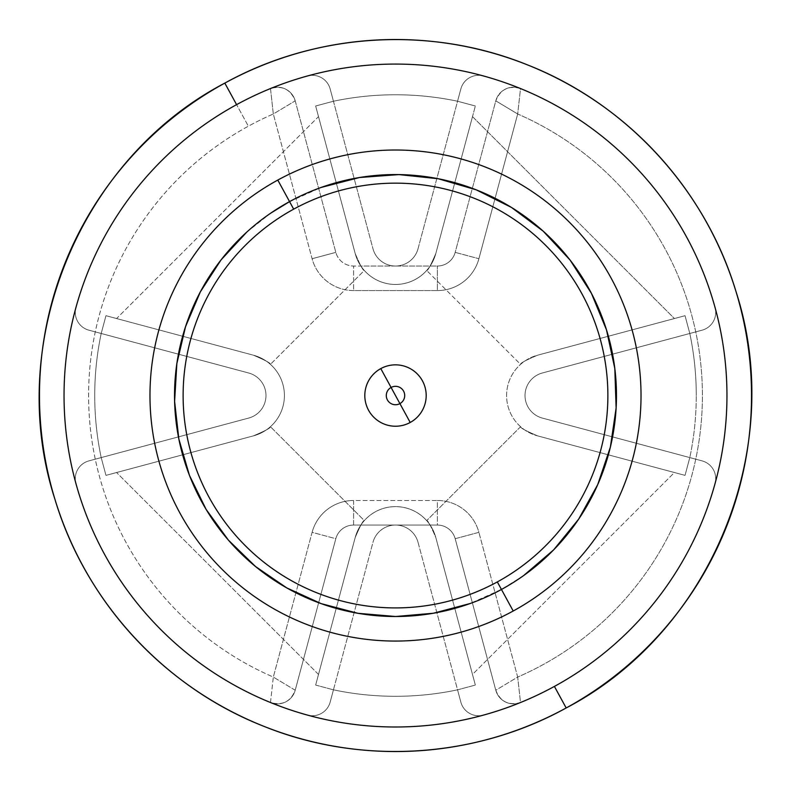 <?xml version="1.0" encoding="UTF-8"?>
<svg xmlns="http://www.w3.org/2000/svg" width="791" height="791" viewBox="0 0 791 791"><rect width="100%" height="100%" fill="white"/><g stroke="black" fill="none" stroke-linecap="round" stroke-linejoin="round"><path stroke-width="0.59" stroke-dasharray="3.96 2.97" d="M497.321 581.919A212.384 212.384 0 0 1 209.121 497.361A212.384 212.384 0 0 1 293.679 209.15L289.555 201.616A220.976 220.976 0 0 0 201.576 501.474A220.976 220.976 0 0 0 501.445 589.463L497.321 581.919A212.384 212.384 0 0 0 581.879 293.718A212.384 212.384 0 0 0 293.679 209.15A212.384 212.384 0 0 0 209.121 497.361A212.384 212.384 0 0 0 497.321 581.919L501.445 589.463A220.976 220.976 0 0 0 589.424 289.595A220.976 220.976 0 0 0 289.555 201.616L293.679 209.15A212.384 212.384 0 0 1 581.879 293.718A212.384 212.384 0 0 1 497.321 581.919M410.213 422.473A30.691 30.691 0 0 1 368.566 410.252A30.691 30.691 0 0 1 380.787 368.606A30.691 30.691 0 0 1 422.434 380.827A30.691 30.691 0 0 1 410.213 422.473L399.91 403.618A9.205 9.205 0 0 1 387.422 399.949A9.205 9.205 0 0 1 391.09 387.452L380.787 368.606A30.691 30.691 0 0 0 368.566 410.252A30.691 30.691 0 0 0 410.213 422.473A30.691 30.691 0 0 0 422.434 380.827A30.691 30.691 0 0 0 380.787 368.606L391.09 387.452A9.205 9.205 0 0 1 403.578 391.12A9.205 9.205 0 0 1 399.91 403.618L410.213 422.473A30.691 30.691 0 0 0 422.434 380.827A30.691 30.691 0 0 0 380.787 368.606A30.691 30.691 0 0 0 368.566 410.252A30.691 30.691 0 0 0 410.213 422.473L399.91 403.618A9.205 9.205 0 0 1 387.422 399.949A9.205 9.205 0 0 1 391.09 387.452A9.205 9.205 0 0 0 387.422 399.949A9.205 9.205 0 0 0 399.91 403.618A9.205 9.205 0 0 0 403.578 391.12A9.205 9.205 0 0 0 391.09 387.452A9.205 9.205 0 0 1 403.578 391.12A9.205 9.205 0 0 1 399.91 403.618L391.09 387.452A9.205 9.205 0 0 0 387.422 399.949A9.205 9.205 0 0 0 399.91 403.618A9.205 9.205 0 0 0 403.578 391.12A9.205 9.205 0 0 0 391.09 387.452L399.91 403.618A9.205 9.205 0 0 0 403.578 391.12A9.205 9.205 0 0 0 391.09 387.452L380.787 368.606A30.691 30.691 0 0 1 422.434 380.827A30.691 30.691 0 0 1 410.213 422.473A30.691 30.691 0 0 1 368.566 410.252A30.691 30.691 0 0 1 380.787 368.606L391.09 387.452A9.205 9.205 0 0 0 387.422 399.949A9.205 9.205 0 0 0 399.91 403.618L410.213 422.473A30.691 30.691 0 0 1 368.566 410.252A30.691 30.691 0 0 1 380.787 368.606A30.691 30.691 0 0 1 422.434 380.827A30.691 30.691 0 0 1 410.213 422.473L399.91 403.618A9.205 9.205 0 0 0 403.578 391.12A9.205 9.205 0 0 0 391.09 387.452A9.205 9.205 0 0 1 403.578 391.12A9.205 9.205 0 0 1 399.91 403.618A9.205 9.205 0 0 1 387.422 399.949A9.205 9.205 0 0 1 391.09 387.452A9.205 9.205 0 0 0 387.422 399.949A9.205 9.205 0 0 0 399.91 403.618L391.09 387.452A9.205 9.205 0 0 1 403.578 391.12A9.205 9.205 0 0 1 399.91 403.618A9.205 9.205 0 0 1 387.422 399.949A9.205 9.205 0 0 1 391.09 387.452L399.91 403.618A9.205 9.205 0 0 1 387.422 399.949A9.205 9.205 0 0 1 391.09 387.452L380.787 368.606A30.691 30.691 0 0 0 368.566 410.252A30.691 30.691 0 0 0 410.213 422.473A30.691 30.691 0 0 0 422.434 380.827A30.691 30.691 0 0 0 380.787 368.606L391.09 387.452A9.205 9.205 0 0 1 403.578 391.12A9.205 9.205 0 0 1 399.91 403.618L410.213 422.473M523.711 575.512L501.445 589.463A220.976 220.976 0 0 1 201.576 501.474A220.976 220.976 0 0 1 289.555 201.616A220.976 220.976 0 0 0 201.576 501.474A220.976 220.976 0 0 0 501.445 589.463A220.976 220.976 0 0 0 589.424 289.595A220.976 220.976 0 0 0 289.555 201.616A220.976 220.976 0 0 1 589.424 289.595A220.976 220.976 0 0 1 501.445 589.463A220.976 220.976 0 0 1 201.576 501.474A220.976 220.976 0 0 1 289.555 201.616L277.789 180.071A245.526 245.526 0 0 0 180.032 513.25A245.526 245.526 0 0 0 513.211 611.008L501.445 589.463L513.211 611.008A245.526 245.526 0 0 0 610.968 277.829A245.526 245.526 0 0 0 277.789 180.071L289.555 201.616A220.976 220.976 0 0 1 589.424 289.595A220.976 220.976 0 0 1 501.445 589.463A220.976 220.976 0 0 0 589.424 289.595A220.976 220.976 0 0 0 289.555 201.616A220.976 220.976 0 0 0 201.576 501.474A220.976 220.976 0 0 0 501.445 589.463A220.976 220.976 0 0 1 201.576 501.474A220.976 220.976 0 0 1 289.555 201.616A220.976 220.976 0 0 1 589.424 289.595A220.976 220.976 0 0 1 501.445 589.463L470.042 603.553M554.412 686.42A331.459 331.459 0 0 0 686.38 236.628A331.459 331.459 0 0 0 236.588 104.649A331.459 331.459 0 0 0 104.62 554.451A331.459 331.459 0 0 0 554.412 686.42L566.178 707.965A356.009 356.009 0 0 0 707.935 224.852A356.009 356.009 0 0 0 224.822 83.104L236.588 104.649A331.459 331.459 0 0 1 686.38 236.628A331.459 331.459 0 0 1 554.412 686.42A331.459 331.459 0 0 1 104.62 554.451A331.459 331.459 0 0 1 236.588 104.649L224.822 83.104A356.009 356.009 0 0 0 83.065 566.218A356.009 356.009 0 0 0 566.178 707.965L554.412 686.42A331.459 331.459 0 0 0 483.519 75.976A18.411 18.411 0 0 0 460.837 88.968L457.554 101.238A300.768 300.768 0 0 0 333.446 101.238L330.163 88.968A18.411 18.411 0 0 0 307.481 75.976A331.459 331.459 0 0 0 307.481 715.094A18.411 18.411 0 0 0 330.163 702.111L333.446 689.831A300.768 300.768 0 0 0 457.554 689.831L460.837 702.111A18.411 18.411 0 0 0 483.519 715.094A331.459 331.459 0 0 0 483.519 75.976A18.411 18.411 0 0 0 460.837 88.968L457.554 101.238A300.768 300.768 0 0 0 333.446 101.238L330.163 88.968A18.411 18.411 0 0 0 307.481 75.976A331.459 331.459 0 0 0 307.481 715.094A18.411 18.411 0 0 0 330.163 702.111L333.446 689.831A300.768 300.768 0 0 0 457.554 689.831L460.837 702.111A18.411 18.411 0 0 0 483.519 715.094A18.411 18.411 0 0 1 460.837 702.111L457.554 689.831A300.768 300.768 0 0 1 333.446 689.831L330.163 702.111A18.411 18.411 0 0 1 307.481 715.094A331.459 331.459 0 0 1 307.481 75.976A18.411 18.411 0 0 1 330.163 88.968L333.446 101.238A300.768 300.768 0 0 1 457.554 101.238L460.837 88.968A18.411 18.411 0 0 1 483.519 75.976A331.459 331.459 0 0 1 483.519 715.094A331.459 331.459 0 0 0 554.412 686.42A331.459 331.459 0 0 1 483.519 715.094A18.411 18.411 0 0 1 460.837 702.111L457.554 689.831L475.342 685.065L435.821 537.573A41.735 41.735 0 0 0 430.116 525.056L437.393 525.056A18.411 18.411 0 0 1 455.181 538.701L495.789 690.227A18.411 18.411 0 0 0 520.518 702.517L517.68 677.076A306.908 306.908 0 0 0 517.68 113.993L520.518 88.552A18.411 18.411 0 0 0 495.789 100.843L455.181 252.369A18.411 18.411 0 0 1 437.393 266.023L430.116 266.023A41.735 41.735 0 0 0 435.821 253.496L475.342 106.004L457.554 101.238L418.034 248.73A23.325 23.325 0 0 1 372.966 248.73L333.446 101.238L315.658 106.004L355.179 253.496A41.735 41.735 0 0 0 360.884 266.023L353.607 266.023A18.411 18.411 0 0 1 335.819 252.369L295.211 100.843A18.411 18.411 0 0 0 270.482 88.552A331.459 331.459 0 0 1 307.481 75.976A18.411 18.411 0 0 1 330.163 88.968L333.446 101.238A300.768 300.768 0 0 1 457.554 101.238L460.837 88.968A18.411 18.411 0 0 1 483.519 75.976A331.459 331.459 0 0 1 520.518 88.552A18.411 18.411 0 0 0 495.789 100.843A18.411 18.411 0 0 1 520.518 88.552A331.459 331.459 0 0 1 554.412 686.42A331.459 331.459 0 0 1 75.936 483.558A18.411 18.411 0 0 1 88.928 460.876L101.199 457.584A300.768 300.768 0 0 1 94.732 395.54A300.768 300.768 0 0 0 101.199 457.584A300.768 300.768 0 0 1 101.199 333.486L88.928 330.193A18.411 18.411 0 0 1 75.936 307.521A331.459 331.459 0 0 1 236.588 104.649L248.364 126.204A306.908 306.908 0 0 0 273.32 677.076L270.482 702.517A18.411 18.411 0 0 0 295.211 690.227L335.819 538.701A18.411 18.411 0 0 1 353.607 525.056L360.884 525.056A41.735 41.735 0 0 0 355.179 537.573L315.658 685.065L333.446 689.831L372.966 542.339A23.325 23.325 0 0 1 418.034 542.339L457.554 689.831A300.768 300.768 0 0 1 333.446 689.831L330.163 702.111A18.411 18.411 0 0 1 307.481 715.094A331.459 331.459 0 0 1 270.482 702.517A18.411 18.411 0 0 0 295.211 690.227A18.411 18.411 0 0 1 270.482 702.517A331.459 331.459 0 0 1 270.482 88.552A18.411 18.411 0 0 1 295.211 100.843A18.411 18.411 0 0 0 270.482 88.552L273.32 113.993A306.908 306.908 0 0 0 248.364 126.204L236.588 104.649A331.459 331.459 0 0 1 715.064 307.521A18.411 18.411 0 0 1 702.072 330.193L689.801 333.486A300.768 300.768 0 0 1 689.801 457.584L702.072 460.876A18.411 18.411 0 0 1 715.064 483.558A331.459 331.459 0 0 1 554.412 686.42A331.459 331.459 0 0 0 715.064 483.558A18.411 18.411 0 0 0 702.072 460.876L542.3 418.063L702.072 460.876A18.411 18.411 0 0 1 715.064 483.558A331.459 331.459 0 0 1 75.936 483.558A331.459 331.459 0 0 0 715.064 483.558A18.411 18.411 0 0 0 702.072 460.876L542.3 418.063A23.325 23.325 0 0 1 542.3 373.006L702.072 330.193A18.411 18.411 0 0 0 715.064 307.521A331.459 331.459 0 0 0 75.936 307.521A18.411 18.411 0 0 0 88.928 330.193L101.199 333.486A300.768 300.768 0 0 0 94.732 395.54A300.768 300.768 0 0 1 101.199 333.486A300.768 300.768 0 0 0 101.199 457.584L248.7 418.063A23.325 23.325 0 0 0 248.7 373.006L88.928 330.193A18.411 18.411 0 0 1 75.936 307.521A331.459 331.459 0 0 1 715.064 307.521A18.411 18.411 0 0 1 702.072 330.193L542.3 373.006L702.072 330.193A18.411 18.411 0 0 0 715.064 307.521A331.459 331.459 0 0 0 75.936 307.521A18.411 18.411 0 0 0 88.928 330.193L248.7 373.006A23.325 23.325 0 0 1 265.984 395.54A23.325 23.325 0 0 0 248.7 373.006A23.325 23.325 0 0 1 248.7 418.063L88.928 460.876A18.411 18.411 0 0 0 75.936 483.558A18.411 18.411 0 0 1 88.928 460.876L248.7 418.063A23.325 23.325 0 0 0 265.984 395.54A23.325 23.325 0 0 1 248.7 418.063L88.928 460.876A18.411 18.411 0 0 0 75.936 483.558A331.459 331.459 0 0 0 554.412 686.42M513.211 611.008A245.526 245.526 0 0 1 180.032 513.25A245.526 245.526 0 0 1 277.789 180.071A245.526 245.526 0 0 1 610.968 277.829A245.526 245.526 0 0 1 513.211 611.008M256.867 67.621A356.009 356.009 0 0 0 224.822 83.104A356.009 356.009 0 0 1 707.935 224.852A356.009 356.009 0 0 1 566.178 707.965A356.009 356.009 0 0 0 707.935 224.852A356.009 356.009 0 0 0 224.822 83.104A356.009 356.009 0 0 0 83.065 566.218A356.009 356.009 0 0 0 566.178 707.965A356.009 356.009 0 0 1 83.065 566.218A356.009 356.009 0 0 1 224.822 83.104A356.009 356.009 0 0 1 707.935 224.852A356.009 356.009 0 0 1 566.178 707.965A356.009 356.009 0 0 1 83.065 566.218A356.009 356.009 0 0 1 224.822 83.104A356.009 356.009 0 0 0 83.065 566.218A356.009 356.009 0 0 0 587.733 695.19M495.789 690.227A18.411 18.411 0 0 0 520.518 702.517A18.411 18.411 0 0 1 495.789 690.227L455.181 538.701L495.789 690.227L517.68 677.076L478.901 532.343A42.971 42.971 0 0 0 437.393 500.495L353.607 500.495A42.971 42.971 0 0 0 312.099 532.343L273.32 677.076L295.211 690.227L335.819 538.701A18.411 18.411 0 0 1 353.607 525.056L437.393 525.056A18.411 18.411 0 0 1 455.181 538.701A18.411 18.411 0 0 0 437.393 525.056L395.5 525.056A23.325 23.325 0 0 1 418.034 542.339A23.325 23.325 0 0 0 372.966 542.339A23.325 23.325 0 0 1 395.5 525.056L353.607 525.056A18.411 18.411 0 0 0 335.819 538.701L295.211 690.227C290.633 701.696 282.387 705.799 270.482 702.517L273.32 677.076A306.908 306.908 0 0 1 273.32 113.993L312.099 258.726A42.971 42.971 0 0 0 353.607 290.574L437.393 290.574A42.971 42.971 0 0 0 478.901 258.726L517.68 113.993A306.908 306.908 0 0 1 517.68 677.076L520.518 702.517C508.613 705.799 500.367 701.696 495.789 690.227L455.181 538.701L478.901 532.343L517.68 677.076L495.789 690.227M295.211 100.843L335.819 252.369L295.211 100.843L273.32 113.993L270.482 88.552C282.387 85.28 290.633 89.373 295.211 100.843L335.819 252.369A18.411 18.411 0 0 0 353.607 266.023A18.411 18.411 0 0 1 335.819 252.369A18.411 18.411 0 0 0 353.607 266.023L395.5 266.023A23.325 23.325 0 0 1 372.966 248.73A23.325 23.325 0 0 0 418.034 248.73A23.325 23.325 0 0 1 395.5 266.023L437.393 266.023A18.411 18.411 0 0 0 455.181 252.369A18.411 18.411 0 0 1 437.393 266.023A18.411 18.411 0 0 0 455.181 252.369L495.789 100.843C500.367 89.373 508.613 85.28 520.518 88.552L517.68 113.993L495.789 100.843L517.68 113.993L478.901 258.726L455.181 252.369L478.901 258.726A42.971 42.971 0 0 1 437.393 290.574L437.393 266.023L437.393 290.574L353.607 290.574L353.607 266.023L353.607 290.574A42.971 42.971 0 0 1 312.099 258.726L335.819 252.369L312.099 258.726L273.32 113.993L295.211 100.843M455.181 538.701A18.411 18.411 0 0 0 437.393 525.056L437.393 500.495A42.971 42.971 0 0 1 478.901 532.343L455.181 538.701M395.5 525.056L353.607 525.056L353.607 500.495L437.393 500.495L437.393 525.056L395.5 525.056A23.325 23.325 0 0 0 372.966 542.339L333.446 689.831L315.658 685.065L355.179 537.573L318.506 674.446L116.584 472.534L253.466 435.851L105.964 475.371L101.199 457.584L105.964 475.371L101.199 457.584L248.7 418.063A23.325 23.325 0 0 0 265.984 395.54A23.325 23.325 0 0 1 248.7 418.063A23.325 23.325 0 0 0 248.7 373.006A23.325 23.325 0 0 1 265.984 395.54A23.325 23.325 0 0 0 248.7 373.006L101.199 333.486L105.964 315.698L253.466 355.218A41.735 41.735 0 0 1 253.466 435.851L105.964 475.371L253.466 435.851A41.735 41.735 0 0 0 253.466 355.218L105.964 315.698L101.199 333.486L248.7 373.006A23.325 23.325 0 0 1 248.7 418.063L101.199 457.584L105.964 475.371L253.466 435.851C265.282 430.818 270.937 427.773 270.423 426.705C270.937 427.773 265.282 430.818 253.466 435.851A41.735 41.735 0 0 0 253.466 355.218C265.282 360.251 270.937 363.296 270.423 364.364C270.937 363.296 265.282 360.251 253.466 355.218A41.735 41.735 0 0 1 253.466 435.851C265.282 430.818 270.937 427.773 270.423 426.705L364.325 520.616C363.267 520.102 360.212 525.748 355.179 537.573C360.212 525.748 363.267 520.102 364.325 520.616L270.423 426.705C270.937 427.773 265.282 430.818 253.466 435.851L116.584 472.534L318.506 674.446L355.179 537.573L315.658 685.065L355.179 537.573C360.212 525.748 363.267 520.102 364.325 520.616C363.267 520.102 360.212 525.748 355.179 537.573A41.735 41.735 0 0 1 435.821 537.573C430.788 525.748 427.733 520.102 426.675 520.616C427.733 520.102 430.788 525.748 435.821 537.573A41.735 41.735 0 0 0 355.179 537.573A41.735 41.735 0 0 1 435.821 537.573L475.342 685.065L457.554 689.831L418.034 542.339A23.325 23.325 0 0 0 395.5 525.056L430.116 525.056A41.735 41.735 0 0 0 360.884 525.056L395.5 525.056M353.607 525.056A18.411 18.411 0 0 0 335.819 538.701L312.099 532.343A42.971 42.971 0 0 1 353.607 500.495L353.607 525.056M295.211 690.227L273.32 677.076L312.099 532.343L335.819 538.701L295.211 690.227M614.419 676.285A356.009 356.009 0 0 0 303.507 51.613M566.178 707.965A356.009 356.009 0 0 1 83.065 566.218A356.009 356.009 0 0 1 224.822 83.104A356.009 356.009 0 0 1 707.935 224.852A356.009 356.009 0 0 1 566.178 707.965M689.801 333.486A300.768 300.768 0 0 1 696.268 395.54A300.768 300.768 0 0 0 689.801 333.486L542.3 373.006A23.325 23.325 0 0 0 542.3 418.063A23.325 23.325 0 0 1 542.3 373.006A23.325 23.325 0 0 0 542.3 418.063L689.801 457.584A300.768 300.768 0 0 0 696.268 395.54A300.768 300.768 0 0 1 689.801 457.584A300.768 300.768 0 0 0 689.801 333.486L542.3 373.006A23.325 23.325 0 0 0 542.3 418.063L689.801 457.584L542.3 418.063A23.325 23.325 0 0 1 542.3 373.006A23.325 23.325 0 0 0 542.3 418.063L689.801 457.584L685.036 475.371L537.534 435.851L674.416 472.534L472.494 674.446L435.821 537.573L475.342 685.065L435.821 537.573C430.788 525.748 427.733 520.102 426.675 520.616L520.577 426.705C520.063 427.773 525.718 430.818 537.534 435.851C525.718 430.818 520.063 427.773 520.577 426.705L426.675 520.616C427.733 520.102 430.788 525.748 435.821 537.573L472.494 674.446L674.416 472.534L537.534 435.851L685.036 475.371L537.534 435.851C525.718 430.818 520.063 427.773 520.577 426.705C520.063 427.773 525.718 430.818 537.534 435.851A41.735 41.735 0 0 1 537.534 355.218L674.416 318.546L472.494 116.623L435.821 253.496C430.788 265.321 427.733 270.967 426.675 270.453C427.733 270.967 430.788 265.321 435.821 253.496A41.735 41.735 0 0 1 355.179 253.496L318.506 116.623L116.584 318.546L253.466 355.218L105.964 315.698L253.466 355.218C265.282 360.251 270.937 363.296 270.423 364.364L364.325 270.453C363.267 270.967 360.212 265.321 355.179 253.496C360.212 265.321 363.267 270.967 364.325 270.453L270.423 364.364C270.937 363.296 265.282 360.251 253.466 355.218L116.584 318.546L318.506 116.623L355.179 253.496L315.658 106.004L355.179 253.496C360.212 265.321 363.267 270.967 364.325 270.453C363.267 270.967 360.212 265.321 355.179 253.496A41.735 41.735 0 0 0 435.821 253.496A41.735 41.735 0 0 1 355.179 253.496L315.658 106.004L333.446 101.238L315.658 106.004L333.446 101.238L372.966 248.73A23.325 23.325 0 0 0 418.034 248.73L457.554 101.238L475.342 106.004L435.821 253.496C430.788 265.321 427.733 270.967 426.675 270.453L520.577 364.364C520.063 363.296 525.718 360.251 537.534 355.218C525.718 360.251 520.063 363.296 520.577 364.364L426.675 270.453C427.733 270.967 430.788 265.321 435.821 253.496L472.494 116.623L674.416 318.546L537.534 355.218C525.718 360.251 520.063 363.296 520.577 364.364C520.063 363.296 525.718 360.251 537.534 355.218A41.735 41.735 0 0 0 537.534 435.851A41.735 41.735 0 0 1 537.534 355.218L685.036 315.698L537.534 355.218L685.036 315.698L689.801 333.486L685.036 315.698L537.534 355.218A41.735 41.735 0 0 0 537.534 435.851L685.036 475.371L689.801 457.584L685.036 475.371L689.801 457.584L542.3 418.063A23.325 23.325 0 0 1 542.3 373.006L689.801 333.486L685.036 315.698L689.801 333.486M391.09 387.452A9.205 9.205 0 0 0 387.422 399.949A9.205 9.205 0 0 0 399.91 403.618A9.205 9.205 0 0 1 387.422 399.949A9.205 9.205 0 0 1 391.09 387.452A9.205 9.205 0 0 1 403.578 391.12A9.205 9.205 0 0 1 399.91 403.618A9.205 9.205 0 0 0 403.578 391.12A9.205 9.205 0 0 0 391.09 387.452A9.205 9.205 0 0 0 387.422 399.949A9.205 9.205 0 0 0 399.91 403.618L391.09 387.452L399.91 403.618A9.205 9.205 0 0 0 403.578 391.12A9.205 9.205 0 0 0 391.09 387.452A9.205 9.205 0 0 0 387.422 399.949A9.205 9.205 0 0 0 399.91 403.618A9.205 9.205 0 0 0 403.578 391.12A9.205 9.205 0 0 0 391.09 387.452A9.205 9.205 0 0 1 403.578 391.12A9.205 9.205 0 0 1 399.91 403.618A9.205 9.205 0 0 1 387.422 399.949A9.205 9.205 0 0 1 391.09 387.452M105.964 315.698L101.199 333.486L105.964 315.698M315.658 685.065L333.446 689.831L315.658 685.065M395.5 266.023L360.884 266.023A41.735 41.735 0 0 0 430.116 266.023L395.5 266.023M457.554 689.831L475.342 685.065L457.554 689.831M475.342 106.004L457.554 101.238L475.342 106.004M246.713 232.159L270.71 213.174M289.555 201.616L321.265 187.408"/><path stroke-width="1.19" d="M587.733 695.19A356.009 356.009 0 0 0 614.419 676.285M303.507 51.613A356.009 356.009 0 0 0 256.867 67.621M224.822 83.104A356.009 356.009 0 0 0 83.065 566.218A356.009 356.009 0 0 0 566.178 707.965A356.009 356.009 0 0 0 707.935 224.852A356.009 356.009 0 0 0 224.822 83.104L236.588 104.649A331.459 331.459 0 0 0 104.62 554.451A331.459 331.459 0 0 0 554.412 686.42L566.178 707.965A356.009 356.009 0 0 1 83.065 566.218A356.009 356.009 0 0 1 224.822 83.104A356.009 356.009 0 0 1 707.935 224.852A356.009 356.009 0 0 1 566.178 707.965L554.412 686.42A331.459 331.459 0 0 0 686.38 236.628A331.459 331.459 0 0 0 236.588 104.649L224.822 83.104C79.327 159.149 4.222 343.185 54.945 499.319C85.398 601.368 164.419 687.31 263.561 726.197C360.498 765.51 474.649 758.638 566.178 707.965C711.673 631.92 786.778 447.884 736.055 291.76C705.602 189.702 626.581 103.759 527.439 64.872C430.502 25.559 316.351 32.431 224.822 83.104M236.588 104.649A331.459 331.459 0 0 1 686.38 236.628A331.459 331.459 0 0 1 554.412 686.42A331.459 331.459 0 0 1 104.62 554.451A331.459 331.459 0 0 1 236.588 104.649M277.789 180.071A245.526 245.526 0 0 0 180.032 513.25A245.526 245.526 0 0 0 513.211 611.008A245.526 245.526 0 0 0 610.968 277.829A245.526 245.526 0 0 0 277.789 180.071L289.555 201.616L277.789 180.071A245.526 245.526 0 0 1 610.968 277.829A245.526 245.526 0 0 1 513.211 611.008A245.526 245.526 0 0 1 180.032 513.25A245.526 245.526 0 0 1 277.789 180.071M501.445 589.463L513.211 611.008L501.445 589.463A220.976 220.976 0 0 0 589.424 289.595A220.976 220.976 0 0 0 289.555 201.616A220.976 220.976 0 0 0 201.576 501.474A220.976 220.976 0 0 0 501.445 589.463A220.976 220.976 0 0 1 201.576 501.474A220.976 220.976 0 0 1 289.555 201.616L293.679 209.15A212.384 212.384 0 0 0 209.121 497.361A212.384 212.384 0 0 0 497.321 581.919L501.445 589.463L497.321 581.919A212.384 212.384 0 0 0 581.879 293.718A212.384 212.384 0 0 0 293.679 209.15L289.555 201.616A220.976 220.976 0 0 1 589.424 289.595A220.976 220.976 0 0 1 501.445 589.463M293.679 209.15A212.384 212.384 0 0 1 581.879 293.718A212.384 212.384 0 0 1 497.321 581.919A212.384 212.384 0 0 1 209.121 497.361A212.384 212.384 0 0 1 293.679 209.15M410.213 422.473A30.691 30.691 0 0 0 422.434 380.827A30.691 30.691 0 0 0 380.787 368.606A30.691 30.691 0 0 0 368.566 410.252A30.691 30.691 0 0 0 410.213 422.473L399.91 403.618A9.205 9.205 0 0 0 403.578 391.12A9.205 9.205 0 0 0 391.09 387.452L380.787 368.606A30.691 30.691 0 0 1 422.434 380.827A30.691 30.691 0 0 1 410.213 422.473A30.691 30.691 0 0 1 368.566 410.252A30.691 30.691 0 0 1 380.787 368.606L391.09 387.452A9.205 9.205 0 0 0 387.422 399.949A9.205 9.205 0 0 0 399.91 403.618L410.213 422.473M391.09 387.452A9.205 9.205 0 0 1 403.578 391.12A9.205 9.205 0 0 1 399.91 403.618A9.205 9.205 0 0 1 387.422 399.949A9.205 9.205 0 0 1 391.09 387.452L395.5 395.54L391.09 387.452M399.91 403.618L395.5 395.54L399.91 403.618M470.042 603.553L433.409 613.233L395.658 616.505L357.908 613.292L321.255 603.662L286.787 587.921L255.523 566.524L228.372 540.095L206.125 509.414L189.454 475.381L178.845 439.015L174.603 401.353L176.858 363.534L185.539 326.653L200.39 291.79L220.986 259.982L246.713 232.159M270.71 213.174L289.555 201.616M321.265 187.408L359.529 177.51L398.931 174.593L438.234 178.736L476.172 189.81L511.52 207.469L543.16 231.14L570.084 260.071L591.421 293.342L606.489 329.877L614.815 368.517L616.12 408.008L610.375 447.103L597.749 484.557L578.656 519.153L553.71 549.804L523.711 575.512"/></g></svg>
